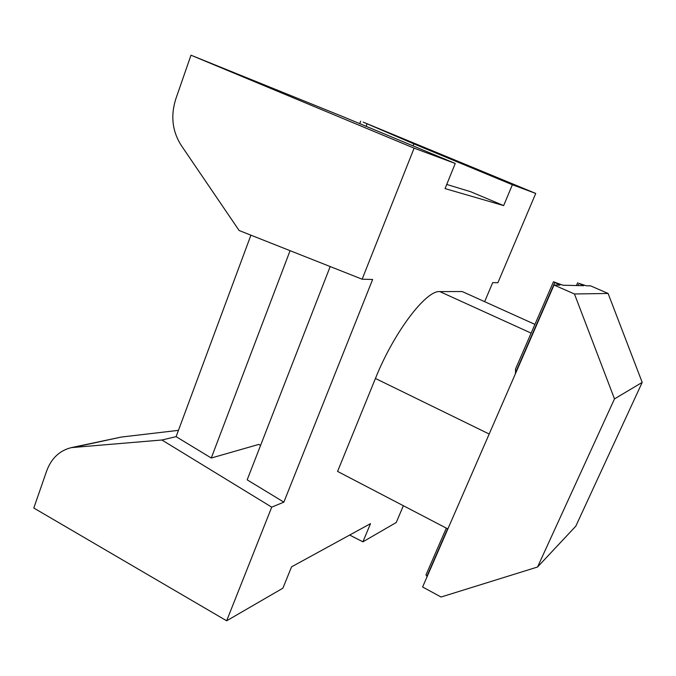 <?xml version="1.0" encoding="UTF-8"?>
<svg xmlns="http://www.w3.org/2000/svg" width="676" height="676" viewBox="0 0 676 676"><rect width="100%" height="100%" fill="white"/><g stroke="black" fill="none" stroke-linecap="round" stroke-linejoin="round"><path stroke-width="1.01" d="M577.988 285.568L578.952 283.379L583.701 285.703L562.931 285.23L553.467 281.774L559.922 285.162L554.033 285.027L422.593 586.996L441.082 597.018L537.547 567.012L575.808 526.173L642.2 382.396L614.501 398.882L537.547 567.012M534.927 324.387L462.198 291.533L439.822 291.601C426.176 289.996 393.88 332.246 375.433 378.459L337.577 471.417L447.867 528.928M614.501 398.882L574.456 293.975L608.096 293.46L590.587 285.855L586.143 285.754L578.952 283.379M403.361 505.724L396.246 522.506L362.894 541.831L370.507 523.647L291.55 566.851L282.889 588.196L226.646 620.796L33.8 508.031L46.686 470.91C51.376 458.303 59.598 450.546 71.343 447.622L161.91 440L271.727 507.144L283.861 502.141L247.171 479.833L330.192 266.555M455.244 163.465L344.185 117.176L190.987 55.204L175.794 98.958C170.496 115.824 172.304 131.279 181.202 145.34L239.127 230.508L362.133 279.205L414.109 148.154L455.244 163.465L445.045 188.596L503.654 205.597L512.383 184.742L535.738 193.437L497.882 282.745L492.703 282.61L484.641 301.673M250.914 235.172L176.115 436.654L161.91 440M362.133 279.205L372.637 279.475L283.861 502.141M226.646 620.796L271.727 507.144M362.894 541.831L349.678 535.046M290.08 250.678L211.267 458.015L258.866 444.394L260.556 445.442M190.987 55.204L414.109 148.154M512.383 184.742L413.839 143.87L363.232 122.145L535.738 193.437M211.267 458.015L176.115 436.654M503.654 205.597L470.513 191.663L446.726 184.447M413.044 145.881L413.839 143.87M515.518 373.507L515.534 368.986M608.096 293.46L642.2 382.396M574.456 293.975L554.033 285.027M446.329 528.125L426.007 574.853L427.097 576.653M178.456 430.35L121.3 437.059L71.343 447.622M531.133 333.116L439.822 291.601M489.179 434.026L375.433 378.459M121.3 437.059L75.213 447.056M366.096 126.311L366.983 123.995M426.86 576.451L447.605 528.793M515.349 373.127L554.751 282.585M359.725 123.657L360.663 121.207M576.451 285.534L577.726 282.644M515.467 369.155L553.467 281.774"/></g></svg>
